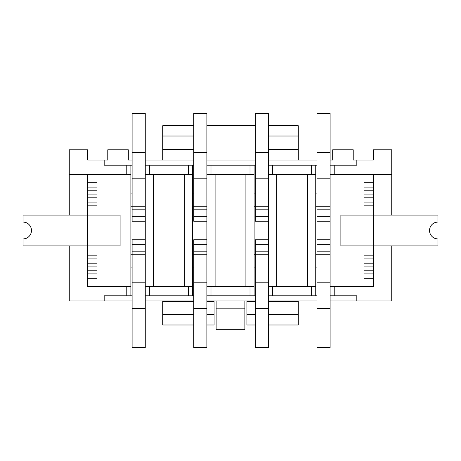 <?xml version="1.0" encoding="UTF-8"?>
<svg xmlns="http://www.w3.org/2000/svg" width="461" height="461" viewBox="0 0 461 461"><rect width="100%" height="100%" fill="white"/><g stroke="black" fill="none" stroke-linecap="round" stroke-linejoin="round"><path stroke-width="0.69" d="M307.527 174.425L307.527 286.575M311.63 286.575L311.63 295.818L268.498 295.818L268.498 286.575L315.739 286.575L315.739 174.425L268.498 174.425L268.498 165.182L311.63 165.182L311.63 174.425M276.715 286.575L276.715 174.425M268.498 152.585L255.354 152.585L255.354 113.458L268.498 113.458L268.498 347.542L255.354 347.542L255.354 308.415L268.498 308.415M245.903 174.425L245.903 286.575M250.012 286.575L250.012 295.818L206.88 295.818L206.88 286.575L254.12 286.575L254.12 174.425L206.88 174.425L206.88 165.182L250.012 165.182L250.012 174.425M215.097 286.575L215.097 174.425M206.88 152.585L193.735 152.585L193.735 113.458L206.88 113.458L206.88 347.542L193.735 347.542L193.735 308.415L206.88 308.415M184.285 174.425L184.285 286.575M188.393 286.575L188.393 295.818L145.261 295.818L145.261 286.575L192.502 286.575L192.502 174.425L145.261 174.425L145.261 165.182L188.393 165.182L188.393 174.425M153.473 286.575L153.473 174.425M145.261 152.585L132.111 152.585L132.111 113.458L145.261 113.458L145.261 347.542L132.111 347.542L132.111 308.415L145.261 308.415M316.972 193.119L315.739 193.119M311.63 165.182L316.972 165.182M315.739 206.263L316.972 206.263L316.972 221.257L330.116 221.257L330.116 347.542L316.972 347.542L316.972 308.415L330.116 308.415M316.972 308.415L316.972 254.737L315.739 254.737M255.354 193.119L254.12 193.119M250.012 165.182L255.354 165.182M254.12 206.263L255.354 206.263L255.354 221.257L268.498 221.257M255.354 308.415L255.354 254.737L254.12 254.737M193.735 193.119L192.502 193.119M188.393 165.182L193.735 165.182M192.502 206.263L193.735 206.263L193.735 221.257L206.88 221.257M193.735 308.415L193.735 254.737L192.502 254.737M315.739 267.881L316.972 267.881M316.972 295.818L311.63 295.818M254.12 267.881L255.354 267.881M255.354 295.818L250.012 295.818M192.502 267.881L193.735 267.881M193.735 295.818L188.393 295.818M132.111 193.119L130.884 193.119M87.751 278.254L96.994 278.254L96.994 273.119L87.751 273.119L87.751 286.575L130.884 286.575L130.884 165.182L132.111 165.182M130.884 206.263L132.111 206.263L132.111 221.257L145.261 221.257M132.111 308.415L132.111 254.737L130.884 254.737M69.259 245.903L69.259 274.047L87.751 274.047L87.751 245.903M87.751 215.097L87.751 174.425M132.111 160.048L128.314 160.048L128.314 149.779L107.776 149.779L107.776 160.048L104.18 160.048L104.18 165.182L126.775 165.182L126.775 174.425L69.259 174.425L69.259 215.097M96.994 174.425L96.994 215.097L23.05 215.097L23.05 222.075A8.425 8.425 0 0 1 31.475 230.5A8.425 8.425 0 0 1 23.05 238.925L23.05 245.903L96.994 245.903L96.994 286.575M120.102 215.097L96.994 215.097L96.994 245.903L120.102 245.903L120.102 215.097M130.884 267.881L132.111 267.881M132.111 295.818L130.884 295.818L130.884 286.575M373.249 174.425L373.249 215.097M373.249 245.903L373.249 286.575L334.225 286.575L334.225 295.818L356.82 295.818L356.82 300.952L391.741 300.952L391.741 245.903M391.741 215.097L391.741 174.425L330.116 174.425L330.116 165.182L356.826 165.182L356.826 160.048L353.224 160.048L353.224 149.779L332.686 149.779L332.686 160.048L330.116 160.048M364.006 286.575L364.006 245.903L340.875 245.903L340.875 215.097L364.006 215.097L364.006 174.425M126.775 286.575L126.775 295.818L104.18 295.818L104.18 300.952L132.111 300.952M69.259 274.047L69.259 300.952L104.18 300.952M391.741 274.047L373.249 274.047L373.249 273.119L364.006 273.119L364.006 278.254L373.249 278.254M104.18 160.048L87.751 160.048L87.751 149.779L69.259 149.779L69.259 174.425M126.775 174.425L130.884 174.425M391.741 174.425L391.741 149.779L373.254 149.779L373.254 160.048L356.826 160.048M316.972 160.048L268.498 160.048M255.354 160.048L206.88 160.048M193.735 160.048L145.261 160.048M145.261 300.952L193.735 300.952M206.88 300.952L255.354 300.952M268.498 300.952L316.972 300.952M330.116 300.952L356.82 300.952M244.877 300.952L244.877 329.707L216.123 329.707L216.123 300.952M130.884 165.182L126.775 165.182M126.775 295.818L130.884 295.818M334.225 286.575L330.116 286.575L330.116 295.818L334.225 295.818M192.502 286.575L192.502 295.818M192.502 165.182L192.502 174.425M254.12 286.575L254.12 295.818M254.12 165.182L254.12 174.425M315.739 286.575L315.739 295.818M315.739 165.182L315.739 174.425M437.95 245.903L364.006 245.903L364.006 215.097L437.95 215.097L437.95 222.075A8.425 8.425 0 0 0 429.525 230.5A8.425 8.425 0 0 0 437.95 238.925L437.95 245.903M364.006 202.932L364.006 197.798L373.249 197.798L373.249 202.932L364.006 202.932M364.006 187.881L364.006 182.746L373.249 182.746L373.249 187.881L364.006 187.881M364.006 263.202L364.006 258.068L373.249 258.068L373.249 263.202L364.006 263.202M373.249 270.215L364.006 270.215M373.249 266.106L364.006 266.106M373.249 255.164L364.006 255.164M373.249 205.837L364.006 205.837M373.249 194.894L364.006 194.894M373.249 190.785L364.006 190.785M193.735 136.018L162.716 136.018L162.716 160.048M193.735 125.744L162.716 125.744L162.716 136.018M193.735 149.226L162.716 149.226M193.735 149.779L162.716 149.779M298.284 300.952L298.284 324.982L268.498 324.982M255.354 324.982L246.935 324.982L246.935 300.952M214.065 300.952L214.065 324.982L206.88 324.982M193.735 324.982L162.716 324.982L162.716 300.952M298.284 301.506L268.498 301.506M255.354 301.506L246.935 301.506M214.065 301.506L206.88 301.506M193.735 301.506L162.716 301.506M298.284 314.713L268.498 314.713M255.354 314.713L246.935 314.713M214.065 314.713L206.88 314.713M193.735 314.713L162.716 314.713M255.354 125.744L206.88 125.744M268.498 136.018L298.284 136.018L298.284 125.744L268.498 125.744M298.284 136.018L298.284 149.226L268.498 149.226M298.284 149.226L298.284 149.779L268.498 149.779M298.284 149.779L298.284 160.048M193.735 282.201L206.88 282.201M206.88 251.182L193.735 251.182L193.735 254.737L206.88 254.737M193.735 251.182L193.735 244.687L206.88 244.687M193.735 244.687L193.735 239.743L206.88 239.743M96.994 258.068L96.994 263.202L87.751 263.202L87.751 258.068L96.994 258.068M96.994 182.746L96.994 187.881L87.751 187.881L87.751 182.746L96.994 182.746M96.994 197.798L96.994 202.932L87.751 202.932L87.751 197.798L96.994 197.798M87.751 190.785L96.994 190.785M87.751 194.894L96.994 194.894M87.751 205.837L96.994 205.837M87.751 255.164L96.994 255.164M87.751 266.106L96.994 266.106M87.751 270.215L96.994 270.215M132.111 152.585L132.111 206.263L145.261 206.263M145.261 178.799L132.111 178.799M145.261 209.818L132.111 209.818M145.261 216.313L132.111 216.313M132.111 282.201L145.261 282.201M145.261 251.182L132.111 251.182L132.111 254.737L145.261 254.737M132.111 251.182L132.111 244.687L145.261 244.687M132.111 244.687L132.111 239.743L145.261 239.743M193.735 152.585L193.735 206.263L206.88 206.263M206.88 178.799L193.735 178.799M206.88 209.818L193.735 209.818M206.88 216.313L193.735 216.313M255.354 282.201L268.498 282.201M268.498 251.182L255.354 251.182L255.354 254.737L268.498 254.737M255.354 251.182L255.354 244.687L268.498 244.687M255.354 244.687L255.354 239.743L268.498 239.743M255.354 152.585L255.354 206.263L268.498 206.263M268.498 178.799L255.354 178.799M268.498 209.818L255.354 209.818M268.498 216.313L255.354 216.313M316.972 282.201L330.116 282.201M330.116 251.182L316.972 251.182L316.972 254.737L330.116 254.737M316.972 251.182L316.972 244.687L330.116 244.687M316.972 244.687L316.972 239.743L330.116 239.743M316.972 152.585L330.116 152.585L330.116 113.458L316.972 113.458L316.972 206.263L330.116 206.263L330.116 209.818L316.972 209.818M330.116 152.585L330.116 178.799L316.972 178.799M330.116 178.799L330.116 206.263M330.116 209.818L330.116 216.313L316.972 216.313M330.116 216.313L330.116 221.257M272.607 286.575L272.607 295.818M272.607 165.182L272.607 174.425M210.988 286.575L210.988 295.818M210.988 165.182L210.988 174.425M149.37 286.575L149.37 295.818M149.37 165.182L149.37 174.425M334.225 165.182L334.225 174.425M244.877 308.818L216.123 308.818M373.456 215.097L373.456 245.903M87.544 245.903L87.544 215.097"/></g></svg>
